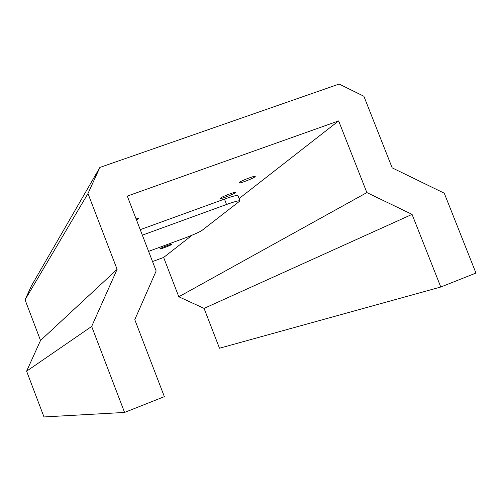 <?xml version="1.0" encoding="UTF-8"?>
<svg xmlns="http://www.w3.org/2000/svg" width="501" height="501" viewBox="0 0 501 501"><rect width="100%" height="100%" fill="white"/><g stroke="black" fill="none" stroke-linecap="round" stroke-linejoin="round"><path stroke-width="0.75" d="M142.353 235.151L226.546 204.483C234.737 201.559 239.221 200.369 239.992 200.907L202.016 230.391C199.072 232.289 193.01 234.963 183.829 238.42L148.603 251.37M140.236 229.671L224.454 199.104C232.652 196.185 237.142 195.021 237.925 195.603L239.992 200.907M136.072 218.868L138.858 218.511L136.548 220.108M239.234 182.496C241.081 180.742 255.322 175.344 255.228 176.427C255.998 177.335 239.015 184.067 238.977 182.871L239.234 182.496M220.59 198.083C222.2 196.542 235.67 191.445 235.564 192.409C236.259 193.198 220.39 199.448 220.377 198.39L220.59 198.083M159.907 248.803C160.84 247.876 171.686 243.78 171.561 244.407C172.043 244.851 159.756 249.604 159.813 248.947L159.907 248.803M239.083 198.578L338.632 120.91L366.87 192.584L412.06 214.372L440.78 287.017L219.488 348.233L204.076 308.391L178.813 296.767L163.633 257.445L152.529 261.553M163.633 257.445L192.252 235.113M338.632 120.91L127.292 196.091L156.162 270.972L134.782 319.669L164.359 396.654L124.567 412.436L91.67 326.452L117.109 269.344L87.982 193.543L99.887 167.434L31.576 285.564L25.05 299.805L40.525 340.461L26.609 371.191L43.982 416.945L124.567 412.436M440.78 287.017L475.95 273.064L444.262 193.192L392.183 167.86L363.883 96.255L339.139 84.055L99.887 167.434M25.05 299.805L87.982 193.543M178.813 296.767L366.87 192.584M204.076 308.391L412.06 214.372M40.525 340.461L117.109 269.344M26.609 371.191L91.67 326.452M224.454 199.104L226.546 204.483"/></g></svg>
